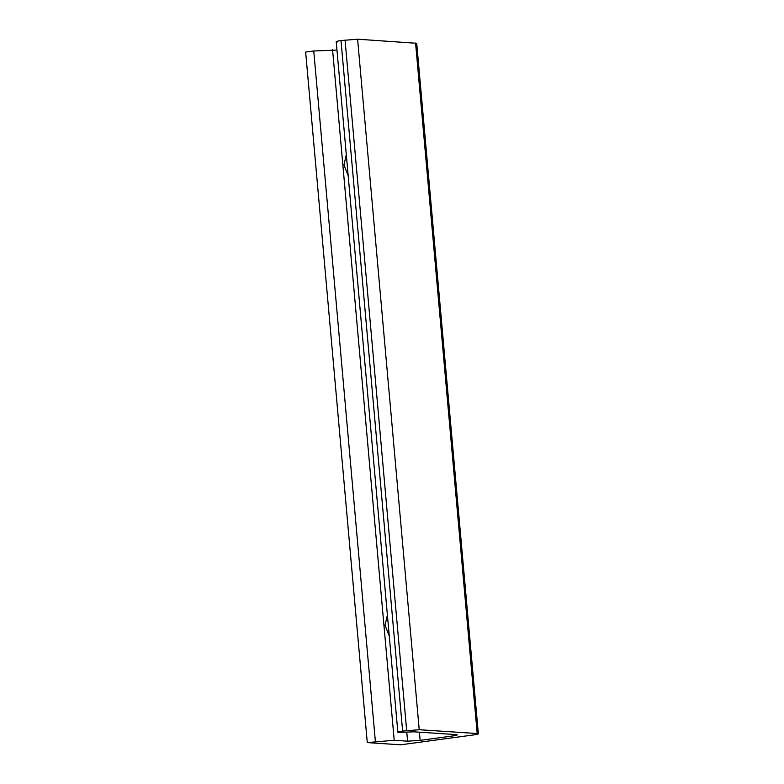 <?xml version="1.0" encoding="UTF-8"?>
<svg xmlns="http://www.w3.org/2000/svg" width="784" height="784" viewBox="0 0 784 784"><rect width="100%" height="100%" fill="white"/><g stroke="black" fill="none" stroke-linecap="round" stroke-linejoin="round"><path stroke-width="1.18" d="M346.303 154.664L343.96 164.934L348.174 175.636M387.384 615.009L385.052 625.279L389.256 635.981M457.288 734.863L456.141 734.598C458.317 734.843 457.101 735.304 452.505 735.99L420.136 740.37L407.582 741.174L394.205 740.292L367.284 742.595L400.732 744.8L473.565 734.931C478.162 734.245 479.377 733.785 477.201 733.54L478.348 733.814L416.716 43.296L357.602 39.2L341.001 40.552C336.405 41.229 335.189 41.699 337.365 41.944M336.973 50.068L313.747 50.98L305.652 52.077L367.284 742.595M415.569 43.022L477.201 733.54L419.224 729.718L402.623 731.07C398.027 731.746 396.822 732.207 398.997 732.462L413.776 731.805L456.141 734.598M336.218 41.67L397.851 732.187L398.997 732.462M375.379 741.497L313.747 50.98M394.205 740.292L332.573 49.774M407.582 741.174L406.808 732.491M420.136 740.37L419.401 732.178M452.505 735.99L452.358 734.343M402.623 731.07L341.001 40.552M406.671 730.521L345.048 40.004M419.224 729.718L357.602 39.2"/></g></svg>
